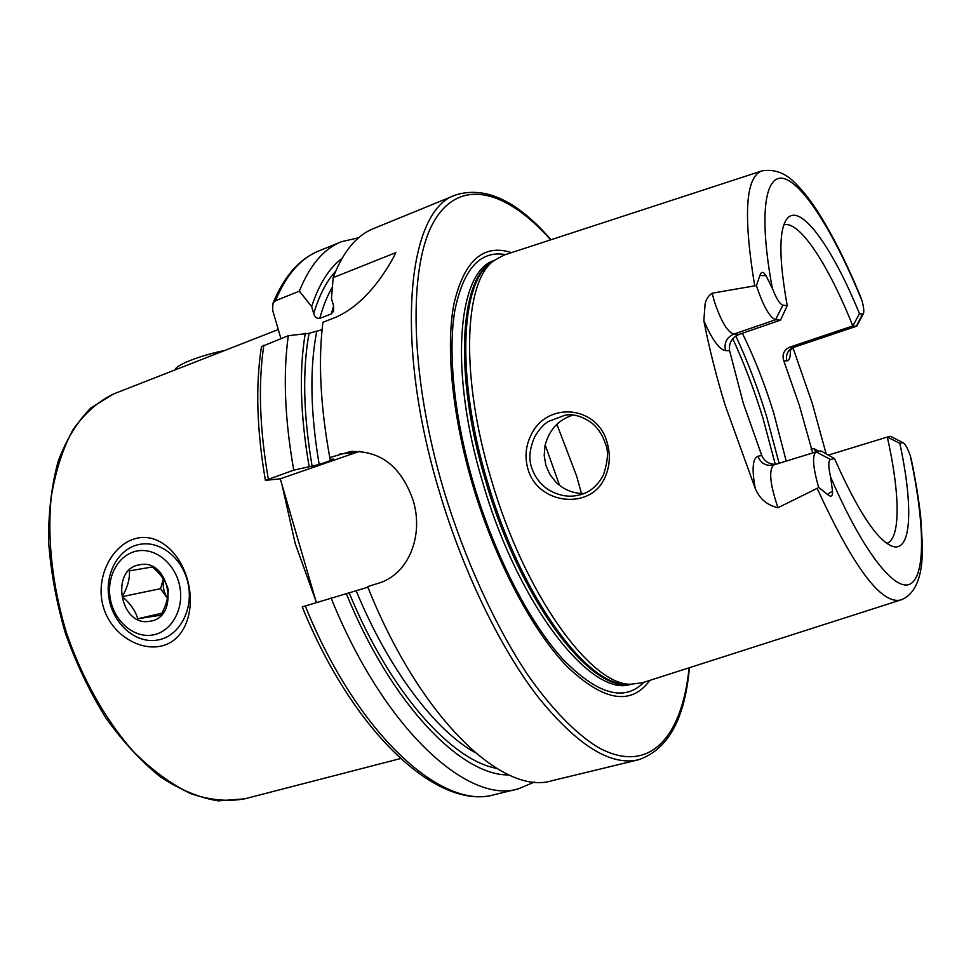 <?xml version="1.0" encoding="UTF-8"?>
<svg xmlns="http://www.w3.org/2000/svg" width="971" height="971" viewBox="0 0 971 971"><rect width="100%" height="100%" fill="white"/><g stroke="black" fill="none" stroke-linecap="round" stroke-linejoin="round"><path stroke-width="1.46" d="M103.242 606.559C95.122 578.376 110.997 546.867 133.33 539.233C155.578 531.38 178.992 550.035 187.282 579.068C195.681 608.113 186.347 638.602 163.711 645.399C141.171 652.427 111.143 634.973 103.242 606.559M531.064 434.972C547.061 400.889 597.748 405.477 607.203 442.885C610.589 454.744 609.909 466.08 605.188 476.895C591.412 510.904 537.327 504.847 527.823 468.58C524.643 456.953 525.724 445.75 531.064 434.972M605.382 443.711C602.615 434.996 597.99 428.017 591.497 422.761C582.187 416.304 573.46 413.755 565.328 415.115L548.433 421.45C543.711 424.169 539.172 429.255 534.803 436.707C529.559 448.602 528.503 458.882 531.623 467.561C534.718 476.931 540.325 484.323 548.421 489.724C558.653 495.647 568.508 497.504 578 495.271C588.802 493.256 597.286 486.459 603.44 474.868C608.016 460.994 608.659 450.605 605.382 443.711M790.273 349.948C790.612 357.025 789.472 360.666 786.862 360.872C785.551 354.464 787.857 349.912 793.793 347.23L856.774 326.171L863.316 313.742M832.523 491.156L830.606 477.077C863.753 553.761 896.367 593.645 911.162 583.437C926.043 573.206 924.246 520.322 910.179 455.29L911.441 460.06C915.653 480.39 918.748 499.349 920.714 516.912L922.45 546.103L922.025 559.15C921.382 570.523 917.959 593.876 900.615 600.017C881.243 604.557 853.424 567.331 817.145 488.352L818.662 487.357L827.401 494.409C831.079 497.516 832.79 496.424 832.523 491.156L827.401 494.409M816.32 451.843L820.883 450.896L834.477 458.555L830.545 459.477L816.138 451.891C812.072 455.144 812.824 466.675 818.395 486.483L818.662 487.357M782.869 305.185L775.55 319.738L733.688 334.158C726.648 337.41 723.917 342.897 725.495 350.616C719.268 349.536 712.046 339.583 703.854 320.746L705.055 304.263C705.868 299.541 708.223 295.864 712.131 293.206L756.433 285.547L759.868 275.521C761.264 271.273 763.303 271.334 766.01 275.691L772.321 288.302C776.339 298.583 779.859 304.202 782.869 305.185L787.226 305.671C779.118 260.337 778.791 231.705 786.255 219.81C799.012 200.123 832.026 246.173 859.481 313.767L852.781 325.94C828.749 265.411 799.424 220.089 783.828 224.884M773.535 465.024L773.025 465.158C765.743 466.165 760.706 463.191 757.902 456.249L761.762 455.508L743.288 403.208L729.585 350.677C728.651 343.236 731.794 337.811 739.016 334.412L780.502 320.139L775.55 319.738C769.663 317.383 763.388 306.278 756.7 286.421L756.433 285.547M572.963 415.078C558.386 419.727 549.064 429.935 545.01 445.689L544.209 455.605L545.884 465.437L549.889 474.528L555.995 482.284C563.92 489.772 573.181 493.523 583.765 493.535M581.459 493.499L576.701 476.239L556.881 424.291M786.219 461.104L773.693 412.954C764.82 384.225 754.37 357.656 742.354 333.259M761.567 171.005L503.937 255.106L493.547 260.847C463.944 282.233 460.048 376.699 491.52 480.329C524.704 594.313 590.708 685.041 630.495 684.239L642.28 682.807L900.348 600.102M511.499 252.642C483.522 243.49 464.393 260.313 454.1 303.11C445.531 346.21 452 415.418 472.877 485.731C495.271 560.91 532.339 630.665 567.185 666.604C603.574 701.28 631.126 705.881 649.854 680.38M638.554 759.759C610.771 766.301 577.284 745.412 538.092 697.069C500.441 648.3 463.216 571.931 439.341 491.617C393.255 339.231 407.869 209.093 455.86 194.916L373.459 228.61C356.393 235.443 342.957 251.792 333.15 277.67L395.889 252.594C386.749 271.322 364.598 305.768 334.085 317.942L322.906 322.275C318.112 360.787 320.406 405.878 329.776 457.584L350.313 451.588C380.292 450.241 401.217 466.456 413.1 500.259C424.06 535.628 408.645 574.747 377.78 583.462L367.633 586.593C420.237 718.771 503.269 796.208 552.026 780.696L638.554 759.759C667.951 749.697 684.907 719.013 689.422 667.696M859.481 313.767L862.564 314.106L856.301 326.232L852.781 325.94L789.799 347.133C783.84 349.997 781.849 354.585 783.803 360.884L799.169 404.773L812.715 452.947M886.851 543.396C900.918 538.565 899.983 493.219 887.324 437.047L828.348 455.108M761.762 455.508C764.408 461.225 768.996 464.199 775.526 464.405M826.163 453.882L812.302 403.475L792.955 347.752M703.854 320.746C709.036 347.557 716.088 375.571 724.997 404.773L755.232 488.462C759.638 498.888 767.211 505.308 777.977 507.736L817.145 488.352M207.928 357.061L113.607 393.947C98.205 401.363 84.659 413.294 72.995 429.728C62.739 448.638 55.468 471.214 51.172 497.455C47.118 538.844 52.337 586.144 66.465 632.825C82.353 678.947 105.827 720.336 133.343 751.518C152.192 770.27 171.309 784.313 190.704 793.635C209.785 800.116 227.736 801.864 244.583 798.854L218.22 800.869C199.431 797.822 180.242 789.896 160.676 777.091C141.268 761.555 122.989 741.82 105.815 717.885C89.745 691.947 76.26 663.715 65.373 633.177C56.318 602.056 50.71 571.276 48.55 540.835C48.453 511.389 51.718 484.675 58.345 460.715C66.708 438.88 77.619 421.22 91.068 407.747L113.607 393.947M902.605 442.691L899.814 443.334L887.324 437.047L890.565 436.367L903.564 442.97C905.494 444.548 907.703 448.651 910.179 455.29M834.477 458.555C857.502 510.418 876.607 539.597 891.791 546.09C911.854 553.834 913.517 506.571 899.814 443.334M830.545 459.477C828.214 460.727 828.239 466.602 830.606 477.077M862.564 314.106L863.535 313.281C864.129 311.205 863.692 307.188 862.187 301.253L860.67 296.968C846.578 262.886 832.196 234.314 817.509 211.253C809.413 198.679 801.099 188.447 792.554 180.545C783.342 172.207 773.086 169.003 761.822 170.92C745.522 176.989 743.143 215.234 754.661 285.656M780.502 320.139L787.226 305.671M358.639 237.749L341.391 241.718C323.756 248.794 309.749 265.277 299.359 291.179L275.473 300.719L272.924 303.377L272.657 310.344L280.922 338.576M341.926 258.504C329.072 268.142 318.986 284.151 311.655 306.557L299.359 291.179M333.15 277.67L331.475 298.74L333.563 305.804L333.611 311.133L331.293 313.924L319.762 318.427C316.728 318.682 314.713 317.056 313.718 313.572L311.655 306.557M316.328 602.457L280.267 478.8L265.399 480.39L293.74 470.158L319.18 464.502L331.317 460.29L333.793 459.137L330.116 459.356L329.776 457.584M322.081 329.703L309.057 333.308L288.314 335.711L261.466 346.647C255.422 385.026 256.745 429.607 265.399 480.39M367.888 587.224L302.236 606.887C354.233 734.877 438.965 810.882 494.53 794.618L518.356 788.853L534.669 781.971M288.314 335.711C282.925 374.078 284.734 418.889 293.74 470.158M331.062 597.905C383.484 728.578 467.901 804.716 518.356 788.853M305.295 333.211C298.995 370.546 300.282 415.03 309.154 466.663M346.295 593.597C391.386 704.485 461.431 776.06 508.962 774.931M280.267 478.8L359.743 451.284M890.565 436.367L903.103 442.727M175.387 369.162L175.69 368.628C177.11 366.759 180.897 364.465 187.075 361.782C198.266 357.097 210.841 353.323 224.774 350.47M139.97 544.318L139.885 544.343C118.68 547.996 104.467 573.424 109.055 598.682C113.316 624.001 135.394 643.494 156.659 640.205L160.142 639.501C180.436 634.464 193.545 608.635 188.095 583.607C182.912 558.531 160.494 540.483 139.97 544.318M137.409 550.933C118.79 554.053 106.24 576.386 110.257 598.609C113.995 620.882 133.403 638.02 152.059 635.095C170.775 632.509 184.041 610.079 179.926 587.309C176.103 564.491 155.967 547.474 137.409 550.933M160.761 615.201C166.041 606.013 168.505 597.347 168.165 589.203C165.774 581.265 160.506 573.849 152.362 566.967L129.41 570.851C129.932 578.825 127.529 587.431 122.2 596.655C130.223 603.307 135.406 610.674 137.748 618.77L160.761 615.201M149.655 621.27C180.169 618.054 169.743 558.167 139.812 564.758C109.759 568.557 119.967 627.169 149.655 621.27M161.854 613.199L137.748 618.77M167.449 598.367L160.567 588.657L122.2 596.655M160.567 588.657L163.322 578.922M163.456 579.117C162.473 586.011 163.808 592.419 167.461 598.33M166.599 584.991L168.153 592.164M315.951 601.17L295.245 543.675L282.063 484.978M789.799 347.133L794.339 347.157L856.774 326.171M739.016 334.412L733.688 334.158C727.425 331.985 720.98 321.073 714.34 301.435L712.131 293.206M559.563 485.391L545.18 444.9M775.307 464.405L762.89 417.931C754.285 390.039 744.259 363.64 732.789 338.745M779.106 463.301L766.641 416.583C757.853 388.097 747.585 361.236 735.848 336.002M491.921 262.097L489.821 263.699C460.242 285.086 456.224 378.933 487.442 481.762C520.347 594.859 586.047 684.883 625.797 684.106L630.495 684.239M492.843 261.393C459.756 277.488 453.19 374.163 486.034 482.235C520.456 600.746 590.307 691.983 629.596 684.215M493.923 260.544C457.742 271.698 448.663 370.594 482.939 483.255C518.672 606.523 592.225 698.428 630.98 684.264M505.539 254.584C480.014 250.13 463.058 269.149 454.646 311.642C447.728 354.233 454.513 419.545 474.127 485.621C495.234 556.444 529.632 622.654 562.695 658.993C597.238 694.447 624.304 702.215 643.882 682.297M550.666 239.849C507.056 190.704 460.351 176.516 434.158 221.133C408.075 265.423 409.289 374.114 443.808 490.404C464.842 559.599 494.894 625.288 527.119 673.947C551.394 708.769 575.621 733.506 597.857 747.209C649.478 775.926 682.237 736.783 689.082 667.805M862.187 301.253C836.165 237.47 806.088 187.367 785.721 179.174C765.476 171.054 758.072 211.654 772.321 288.302M272.924 303.377C284.005 276.419 299.262 258.954 318.694 251.004C300.67 258.237 286.263 274.805 275.473 300.719M335.723 271.115C326.511 281.238 319.168 295.402 313.718 313.572M332.373 287.076C327.288 295.803 323.088 306.253 319.762 318.427M333.611 305.986L331.293 313.924M263.857 345.203C258.068 383.472 259.548 428.09 268.299 479.031M305.246 605.88C357.534 735.496 442.897 810.724 494.53 794.618M309.057 333.308C302.321 370.206 303.34 414.544 312.14 466.323M349.184 592.856C389.687 691.777 451.042 760.111 496.545 768.34M316.655 331.791C309.579 368.276 310.417 412.517 319.18 464.502M356.199 590.829C388.716 669.614 435.154 730.435 475.086 752.598M331.135 459.247L331.317 460.29M339.777 454.088L356.139 452.401M766.01 275.691L759.868 275.521M725.495 350.616L729.585 350.677M757.902 456.249C752.61 458.3 751.724 469.042 755.232 488.462M773.863 464.927L773.669 464.975C768.595 470.11 770.027 484.371 777.977 507.736M811.028 449.148L813.916 448.566L818.869 451.321M786.862 360.872L783.803 360.884M813.916 448.566L815.713 452.025M491.884 262.121L493.547 260.847M455.86 194.916C485.573 185.849 517.288 200.791 550.994 239.74M278.276 329.545L206.714 357.534M400.428 758.582L244.583 798.854M318.694 251.004L341.391 241.718M350.313 451.588L352.886 451.333M565.328 415.115L567.707 414.92M773.025 465.158L816.138 451.891M789.617 350.786L794.339 347.157M175.69 368.628L174.901 370"/></g></svg>
